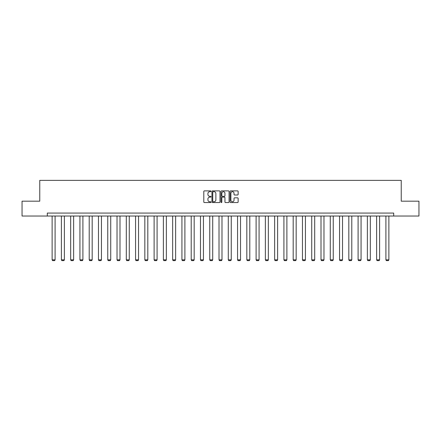 <?xml version="1.0" encoding="UTF-8"?>
<svg xmlns="http://www.w3.org/2000/svg" width="441" height="441" viewBox="0 0 441 441"><rect width="100%" height="100%" fill="white"/><g stroke="black" fill="none" stroke-linecap="round" stroke-linejoin="round"><path stroke-width="0.66" d="M210.991 191.295A0.408 0.408 0 0 0 210.583 190.887L204.381 190.887A0.584 0.584 0 0 0 203.803 191.471L203.803 201.972A0.584 0.584 0 0 0 204.381 202.557L210.583 202.557A0.408 0.408 0 0 0 210.991 202.143A0.408 0.408 0 0 0 210.583 201.735L209.778 201.735A1.869 1.869 0 0 1 207.915 199.872L207.915 198.996A1.869 1.869 0 0 1 209.778 197.127L210.583 197.127A0.408 0.408 0 0 0 210.991 196.719A0.408 0.408 0 0 0 210.583 196.311L209.778 196.311A1.869 1.869 0 0 1 207.915 194.448L207.915 193.571A1.869 1.869 0 0 1 209.778 191.703L210.583 191.703A0.408 0.408 0 0 0 210.991 191.295M237.55 194.999A0.584 0.584 0 0 0 238.134 194.415L238.134 191.471A0.584 0.584 0 0 0 237.55 190.887L230.665 190.887A0.584 0.584 0 0 0 230.081 191.471L230.081 201.972A0.584 0.584 0 0 0 230.665 202.557L237.55 202.557A0.584 0.584 0 0 0 238.134 201.972L238.134 198.411A0.584 0.584 0 0 0 237.55 197.827L234.601 197.827A0.584 0.584 0 0 0 234.022 198.411L234.022 200.175A1.56 1.56 0 0 1 232.462 201.735A1.56 1.56 0 0 1 230.897 200.175L230.897 193.263A1.56 1.56 0 0 1 232.462 191.703A1.56 1.56 0 0 1 234.022 193.263L234.022 194.415A0.584 0.584 0 0 0 234.601 194.999L237.55 194.999M47.308 216.035L22.05 216.035L22.05 201.179L39.762 201.179L39.762 180.375L401.238 180.375L401.238 201.179L418.95 201.179L418.95 216.035L393.692 216.035L393.692 213.064L47.308 213.064L47.308 216.035L393.692 216.035M219.987 191.471A0.584 0.584 0 0 0 219.409 190.887L212.523 190.887A0.584 0.584 0 0 0 211.939 191.471L211.939 201.972A0.584 0.584 0 0 0 212.523 202.557L219.409 202.557A0.584 0.584 0 0 0 219.987 201.972L219.987 191.471M221.591 190.887L228.477 190.887A0.584 0.584 0 0 1 229.061 191.471L229.061 201.972A0.584 0.584 0 0 1 228.477 202.557L225.533 202.557A0.584 0.584 0 0 1 224.949 201.972L224.949 197.711A0.584 0.584 0 0 0 224.364 197.127L222.413 197.127A0.584 0.584 0 0 0 221.829 197.711L221.829 202.143A0.408 0.408 0 0 1 221.421 202.557A0.408 0.408 0 0 1 221.013 202.143L221.013 191.471A0.584 0.584 0 0 1 221.591 190.887M213.163 191.703A0.408 0.408 0 0 0 212.755 192.111L212.755 201.328A0.408 0.408 0 0 0 213.163 201.735L214.012 201.735A1.869 1.869 0 0 0 215.875 199.872L215.875 193.571A1.869 1.869 0 0 0 214.012 191.703L213.163 191.703M224.949 193.296A1.56 1.56 0 0 0 223.389 191.73A1.56 1.56 0 0 0 221.829 193.296L221.829 195.727A0.584 0.584 0 0 0 222.413 196.311L224.364 196.311A0.584 0.584 0 0 0 224.949 195.727L224.949 193.296M55.097 216.035L55.097 259.854L52.126 259.854L52.126 216.035M55.097 259.854L54.651 260.625L52.567 260.625L52.126 259.854M64.369 216.035L64.369 259.854L61.393 259.854L61.393 216.035M64.369 259.854L63.923 260.625L61.839 260.625L61.393 259.854M73.636 216.035L73.636 259.854L70.665 259.854L70.665 216.035M73.636 259.854L73.195 260.625L71.111 260.625L70.665 259.854M82.908 216.035L82.908 259.854L79.937 259.854L79.937 216.035M82.908 259.854L82.467 260.625L80.383 260.625L79.937 259.854M92.18 216.035L92.18 259.854L89.209 259.854L89.209 216.035M92.18 259.854L91.739 260.625L89.655 260.625L89.209 259.854M101.452 216.035L101.452 259.854L98.481 259.854L98.481 216.035M101.452 259.854L101.006 260.625L98.927 260.625L98.481 259.854M110.724 216.035L110.724 259.854L107.753 259.854L107.753 216.035M110.724 259.854L110.278 260.625L108.199 260.625L107.753 259.854M119.996 216.035L119.996 259.854L117.025 259.854L117.025 216.035M119.996 259.854L119.55 260.625L117.471 260.625L117.025 259.854M129.268 216.035L129.268 259.854L126.297 259.854L126.297 216.035M129.268 259.854L128.822 260.625L126.743 260.625L126.297 259.854M138.54 216.035L138.54 259.854L135.569 259.854L135.569 216.035M138.54 259.854L138.094 260.625L136.015 260.625L135.569 259.854M147.812 216.035L147.812 259.854L144.841 259.854L144.841 216.035M147.812 259.854L147.366 260.625L145.287 260.625L144.841 259.854M157.084 216.035L157.084 259.854L154.113 259.854L154.113 216.035M157.084 259.854L156.638 260.625L154.559 260.625L154.113 259.854M166.356 216.035L166.356 259.854L163.385 259.854L163.385 216.035M166.356 259.854L165.91 260.625L163.832 260.625L163.385 259.854M175.628 216.035L175.628 259.854L172.657 259.854L172.657 216.035M175.628 259.854L175.182 260.625L173.104 260.625L172.657 259.854M184.9 216.035L184.9 259.854L181.929 259.854L181.929 216.035M184.9 259.854L184.454 260.625L182.376 260.625L181.929 259.854M194.172 216.035L194.172 259.854L191.201 259.854L191.201 216.035M194.172 259.854L193.726 260.625L191.642 260.625L191.201 259.854M203.444 216.035L203.444 259.854L200.473 259.854L200.473 216.035M203.444 259.854L202.998 260.625L200.914 260.625L200.473 259.854M212.716 216.035L212.716 259.854L209.745 259.854L209.745 216.035M212.716 259.854L212.27 260.625L210.186 260.625L209.745 259.854M221.988 216.035L221.988 259.854L219.012 259.854L219.012 216.035M221.988 259.854L221.542 260.625L219.458 260.625L219.012 259.854M231.255 216.035L231.255 259.854L228.284 259.854L228.284 216.035M231.255 259.854L230.814 260.625L228.73 260.625L228.284 259.854M240.527 216.035L240.527 259.854L237.556 259.854L237.556 216.035M240.527 259.854L240.086 260.625L238.002 260.625L237.556 259.854M249.799 216.035L249.799 259.854L246.828 259.854L246.828 216.035M249.799 259.854L249.358 260.625L247.274 260.625L246.828 259.854M259.071 216.035L259.071 259.854L256.1 259.854L256.1 216.035M259.071 259.854L258.624 260.625L256.546 260.625L256.1 259.854M268.343 216.035L268.343 259.854L265.372 259.854L265.372 216.035M268.343 259.854L267.896 260.625L265.818 260.625L265.372 259.854M277.615 216.035L277.615 259.854L274.644 259.854L274.644 216.035M277.615 259.854L277.168 260.625L275.09 260.625L274.644 259.854M286.887 216.035L286.887 259.854L283.916 259.854L283.916 216.035M286.887 259.854L286.441 260.625L284.362 260.625L283.916 259.854M296.159 216.035L296.159 259.854L293.188 259.854L293.188 216.035M296.159 259.854L295.713 260.625L293.634 260.625L293.188 259.854M305.431 216.035L305.431 259.854L302.46 259.854L302.46 216.035M305.431 259.854L304.985 260.625L302.906 260.625L302.46 259.854M314.703 216.035L314.703 259.854L311.732 259.854L311.732 216.035M314.703 259.854L314.257 260.625L312.178 260.625L311.732 259.854M323.975 216.035L323.975 259.854L321.004 259.854L321.004 216.035M323.975 259.854L323.529 260.625L321.45 260.625L321.004 259.854M333.247 216.035L333.247 259.854L330.276 259.854L330.276 216.035M333.247 259.854L332.801 260.625L330.722 260.625L330.276 259.854M342.519 216.035L342.519 259.854L339.548 259.854L339.548 216.035M342.519 259.854L342.073 260.625L339.994 260.625L339.548 259.854M351.791 216.035L351.791 259.854L348.82 259.854L348.82 216.035M351.791 259.854L351.345 260.625L349.261 260.625L348.82 259.854M361.063 216.035L361.063 259.854L358.092 259.854L358.092 216.035M361.063 259.854L360.617 260.625L358.533 260.625L358.092 259.854M370.335 216.035L370.335 259.854L367.364 259.854L367.364 216.035M370.335 259.854L369.889 260.625L367.805 260.625L367.364 259.854M379.607 216.035L379.607 259.854L376.631 259.854L376.631 216.035M379.607 259.854L379.161 260.625L377.077 260.625L376.631 259.854M388.874 216.035L388.874 259.854L385.903 259.854L385.903 216.035M388.874 259.854L388.433 260.625L386.349 260.625L385.903 259.854"/></g></svg>
